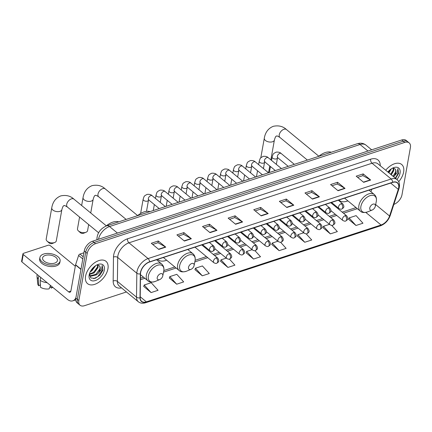 <?xml version="1.0" encoding="UTF-8"?>
<svg xmlns="http://www.w3.org/2000/svg" width="432" height="432" viewBox="0 0 432 432"><rect width="100%" height="100%" fill="white"/><g stroke="black" fill="none" stroke-linecap="round" stroke-linejoin="round"><path stroke-width="0.65" d="M338.845 200.043A15.989 9.558 129.5 0 0 339.217 200.378A15.989 9.558 129.5 0 0 347.895 200.88M157.61 259.389A15.989 9.558 129.5 0 0 157.982 259.724A15.989 9.558 129.5 0 0 166.655 260.226M96.952 239.776L96.968 238.491A9.05 5.411 -50.5 0 1 97.092 237.233A9.05 5.411 -50.5 0 1 97.168 236.844M369.441 190.49L369.614 189.967M393.849 204.395A9.05 5.411 129.5 0 0 402.003 194.719L410.4 147.587A9.05 5.411 129.5 0 0 409.169 142.889L406.183 140.427A9.05 5.411 129.5 0 0 401.755 139.968L92.551 241.218A9.05 5.411 129.5 0 0 84.24 250.949L75.843 298.08A9.05 5.411 129.5 0 0 77.074 302.778L78.565 304.009A9.05 5.411 129.5 0 1 77.339 299.311A9.05 5.411 129.5 0 0 78.565 304.009L80.06 305.24A9.05 5.411 129.5 0 0 84.488 305.699L126.441 291.962M409.169 142.889A9.05 5.411 129.5 0 0 404.741 142.43L95.537 243.68A9.05 5.411 129.5 0 0 87.226 253.406L85.73 252.175L77.339 299.311L85.73 252.175A9.05 5.411 129.5 0 1 94.041 242.449A9.05 5.411 129.5 0 0 85.73 252.175L84.24 250.949M404.741 142.43L403.245 141.199L94.041 242.449L403.245 141.199A9.05 5.411 129.5 0 1 407.678 141.658A9.05 5.411 129.5 0 0 403.245 141.199L401.755 139.968M85.59 276.134A14.483 8.656 129.5 0 0 87.556 283.651A14.483 8.656 129.5 0 0 99.247 281.956A14.483 8.656 129.5 0 0 107.941 268.817A14.483 8.656 129.5 0 0 105.975 261.301A14.483 8.656 129.5 0 0 94.284 262.996A14.483 8.656 129.5 0 0 85.59 276.134A14.483 8.656 129.5 0 0 87.556 283.651A14.483 8.656 129.5 0 0 99.247 281.956A14.483 8.656 129.5 0 0 107.941 268.817A14.483 8.656 129.5 0 0 105.975 261.301A14.483 8.656 129.5 0 0 94.284 262.996A14.483 8.656 129.5 0 0 85.59 276.134M398.714 181.667A14.483 8.656 129.5 0 0 403.639 171.99A14.483 8.656 129.5 0 0 401.674 164.473A14.483 8.656 129.5 0 0 385.711 170.235A14.483 8.656 129.5 0 1 401.674 164.473A14.483 8.656 129.5 0 1 403.639 171.99A14.483 8.656 129.5 0 1 398.714 181.667M140.654 272.414A9.655 5.767 -50.5 0 1 149.515 262.035L392.596 182.439A9.655 5.767 -50.5 0 1 397.321 182.93A9.655 5.767 -50.5 0 1 398.277 189.356L389.578 216.032A9.655 5.767 -50.5 0 1 381.073 224.991L146.372 301.844A9.655 5.767 -50.5 0 1 141.647 301.358A9.655 5.767 -50.5 0 1 140.2 297.686L140.519 273.758A9.655 5.767 -50.5 0 1 140.654 272.414M140.465 272.473A9.893 5.913 129.5 0 0 140.33 273.85L140.011 297.783A9.893 5.913 129.5 0 0 146.335 302.044L381.04 225.191A9.893 5.913 129.5 0 0 389.756 216.005L398.45 189.329A9.893 5.913 129.5 0 0 392.634 182.245L149.553 261.835A9.893 5.913 129.5 0 0 140.465 272.473M357.631 177.363L362.912 175.63L370.386 179.858A2.414 1.409 71.9 0 1 370.651 180.041L363.182 173.891L356.195 176.175L363.663 182.331L370.651 180.041M362.869 175.646L363.182 173.891M332.019 185.749L337.306 184.016L344.774 188.244A2.414 1.409 71.9 0 1 345.038 188.428L337.57 182.277L330.583 184.567L338.051 190.717L345.038 188.428M337.257 184.032L337.57 182.277M306.412 194.135L311.693 192.402L319.162 196.63A2.414 1.409 71.9 0 1 319.426 196.814L311.958 190.663L304.97 192.953L312.439 199.103L319.426 196.814M311.645 192.418L311.958 190.663M280.8 202.522L286.081 200.794L293.549 205.016A2.414 1.409 71.9 0 1 293.814 205.2L286.346 199.049L279.364 201.339L286.826 207.49L293.814 205.2M286.033 200.804L286.346 199.049M152.739 244.453L158.02 242.725L165.488 246.953A2.414 1.409 71.9 0 1 165.753 247.136L158.285 240.98L151.303 243.27L158.771 249.421L165.753 247.136M157.977 242.741L158.285 240.98M178.351 236.066L183.632 234.338L191.101 238.567A2.414 1.409 71.9 0 1 191.365 238.75L183.897 232.594L176.915 234.884L184.383 241.034L191.365 238.75M183.584 234.349L183.897 232.594M203.963 227.68L209.245 225.952L216.713 230.18A2.414 1.409 71.9 0 1 216.977 230.364L209.509 224.208L202.527 226.498L209.995 232.648L216.977 230.364M209.196 225.963L209.509 224.208M229.576 219.294L234.857 217.566L242.325 221.789A2.414 1.409 71.9 0 1 242.59 221.972L235.121 215.822L228.139 218.111L235.602 224.262L242.59 221.972M234.808 217.577L235.121 215.822M255.188 210.908L260.469 209.18L267.937 213.403A2.414 1.409 71.9 0 1 268.202 213.586L260.734 207.436L253.751 209.725L261.214 215.876L268.202 213.586M260.42 209.191L260.734 207.436M87.226 253.406L78.829 300.542A9.05 5.411 129.5 0 0 80.06 305.24M297.394 236.083L304.749 242.266L311.737 239.981L306.164 233.825M323.006 227.696L330.361 233.879L337.349 231.595L331.717 225.374M348.613 219.305L355.973 225.493L362.961 223.209L356.087 215.622L349.105 217.906L348.581 219.402M220.558 261.241L227.918 267.43L234.9 265.14L229.408 259.076M194.945 269.627L202.306 275.816L209.288 273.526L202.419 265.939L195.431 268.229L194.913 269.725M169.333 278.014L176.693 284.202L183.676 281.912L176.807 274.325L169.819 276.615L169.301 278.111M143.721 286.4L151.081 292.588L158.063 290.299L151.195 282.712L144.212 285.001L143.689 286.497M271.782 244.469L279.137 250.657L286.124 248.368L280.589 242.255M246.17 252.855L253.53 259.043L260.512 256.754L255.004 250.668M252.099 249.674L246.656 251.451L246.137 252.952M253.53 259.043L246.656 251.451M226.298 258.12L221.044 259.837L220.525 261.338M227.918 267.43L221.044 259.837M202.306 275.816L195.431 268.229M176.693 284.202L169.819 276.615M151.081 292.588L144.212 285.001M277.895 241.223L272.268 243.065L271.744 244.561M279.137 250.657L272.268 243.065M303.696 232.778L297.88 234.679L297.356 236.174M304.749 242.266L297.88 234.679M329.492 224.332L323.492 226.292L322.969 227.788M330.361 233.879L323.492 226.292M355.973 225.493L349.105 217.906M95.656 265.637L91.795 270.918L90.207 271.874M94.586 266.409L91.201 270.432L94.511 266.474M98.048 265.075L98.053 267.484L94.165 272.873L89.386 274.471M97.578 265.021L97.465 266.992L93.571 272.381L89.413 274.001M89.419 273.91L90.785 277.943L95.051 278.402L99.911 275.211L102.956 270.173L102.184 265.469L101.574 269.476L98.291 273.218A6.82 4.077 129.5 0 0 100.159 269.217A6.82 4.077 129.5 0 0 99.236 265.675A6.82 4.077 129.5 0 0 99.101 265.572C99.97 266.252 100.213 267.376 99.835 268.947L95.942 274.336L90.288 275.735L89.672 275.438M98.291 273.218L96.536 274.828L90.877 276.221L89.402 275.108M89.176 274.963A9.833 5.875 129.5 0 0 95.326 280.562A9.833 5.875 129.5 0 0 104.355 269.989A9.833 5.875 129.5 0 0 97.551 264.632A9.833 5.875 129.5 0 0 89.213 274.752A9.833 5.875 129.5 0 0 89.176 274.963M99.101 265.572L97.011 265.043M102.184 265.469L102.767 269.519L97.816 276.653L93.647 278.678M99.527 269.876L95.548 274.617M97.157 267.926L93.177 272.662M83.911 252.779L79.942 254.081L83.203 256.765M75.929 297.599A12.069 7.042 71.9 0 1 72.808 300.839A12.069 7.042 71.9 0 1 67.284 299.295L21.919 261.916A1.507 0.832 -169.9 0 1 21.6 261.274L22.923 253.827A1.507 0.832 10.1 0 0 23.247 254.475L68.607 291.854A3.019 1.76 -108.1 0 0 69.989 292.237A3.019 1.76 -108.1 0 0 70.918 290.909L75.541 264.967A1.507 0.902 -50.5 0 1 75.595 264.751L78.613 255.479A1.507 0.902 -50.5 0 1 79.942 254.081M75.308 266.274L50.258 245.63A1.507 0.832 10.1 0 0 48.157 245.241L23.479 253.325A1.507 0.832 10.1 0 0 22.923 253.827M45.344 255.425A7.544 4.147 10.1 0 0 42.584 257.947A7.544 4.147 10.1 0 0 46.456 262.521A7.544 4.147 10.1 0 0 54.675 263.115A7.544 4.147 10.1 0 0 57.434 260.593A7.544 4.147 10.1 0 0 53.563 256.019A7.544 4.147 10.1 0 0 45.344 255.425M37.184 274.493L37.028 275.384A9.958 5.476 10.1 0 0 36.995 276.237L37.757 283.867A7.846 4.315 10.1 0 0 38.626 285.752L40.057 285.282L40.327 283.786M39.911 257.472L39.647 258.962A10.255 5.638 10.1 0 0 44.912 265.178A10.255 5.638 10.1 0 0 56.09 265.988A10.255 5.638 10.1 0 0 59.843 262.559L60.107 261.068A10.255 5.638 10.1 0 0 54.842 254.853A10.255 5.638 10.1 0 0 43.664 254.043A10.255 5.638 10.1 0 0 39.911 257.472A10.255 5.638 10.1 0 0 45.176 263.687A10.255 5.638 10.1 0 0 56.354 264.497A10.255 5.638 10.1 0 0 60.107 261.068M50.522 285.482L49.102 288.878A7.846 4.315 10.1 0 1 40.495 287.291L40.165 280.39L40.7 277.393M40.165 280.39A9.958 5.476 10.1 0 0 47.147 282.701M50.576 285.525L50.279 287.172L51.43 288.117L52.018 286.713M51.43 288.117A7.846 4.315 10.1 0 0 52.607 287.199M36.995 276.237A9.958 5.476 10.1 0 0 38.297 278.851L38.626 285.752M38.831 275.854L38.297 278.851M52.353 243.459A2.111 1.161 -169.9 0 1 52.229 243.513A2.111 1.161 -169.9 0 1 52.105 243.556A2.111 1.161 -169.9 0 1 49.102 242.957L47.115 241.153A5.13 2.819 10.1 0 0 54.416 242.617A5.13 2.819 10.1 0 0 54.718 242.503A5.13 2.819 10.1 0 0 56.29 240.899L61.857 209.644A5.13 2.819 -169.9 0 1 59.983 211.356A5.13 2.819 -169.9 0 1 54.394 210.951A5.13 2.819 -169.9 0 1 51.759 207.841L46.192 239.101A5.13 2.819 10.1 0 0 47.115 241.153M162.799 275.789A3.618 2.165 129.5 0 0 160.537 273.726A3.618 2.165 129.5 0 0 157.21 277.619A3.618 2.165 129.5 0 0 159.716 279.59A3.618 2.165 129.5 0 0 162.783 275.864A3.618 2.165 129.5 0 0 162.799 275.789M118.746 221.843A16.594 9.914 129.5 0 0 106.148 225.985M83.646 233.21A2.111 1.161 -169.9 0 1 83.522 233.264A2.111 1.161 -169.9 0 1 83.398 233.312A2.111 1.161 -169.9 0 1 80.395 232.708L78.408 230.904A5.13 2.819 10.1 0 0 85.709 232.367A5.13 2.819 10.1 0 0 86.011 232.259A5.13 2.819 10.1 0 0 87.583 230.65L88.668 224.57M194.092 265.54A3.618 2.165 129.5 0 0 191.83 263.477A3.618 2.165 129.5 0 0 188.503 267.37A3.618 2.165 129.5 0 0 191.009 269.341A3.618 2.165 129.5 0 0 194.076 265.621A3.618 2.165 129.5 0 0 194.092 265.54M150.039 211.594A16.594 9.914 129.5 0 0 137.479 215.708M79.58 217.08L77.485 228.852A5.13 2.819 10.1 0 0 78.408 230.904M268.094 172.433A5.13 2.819 10.1 0 0 268.823 171.31L269.768 165.996M375.327 206.194A3.618 2.165 129.5 0 0 373.064 204.131A3.618 2.165 129.5 0 0 369.743 208.024A3.618 2.165 129.5 0 0 372.244 210.001A3.618 2.165 129.5 0 0 375.316 206.275A3.618 2.165 129.5 0 0 375.327 206.194M331.279 152.248A16.594 9.914 129.5 0 0 318.719 156.362M391.354 168.815L388.897 172.859M390.285 169.587L388.309 172.373M393.746 168.248L393.757 170.656L391.268 174.814M393.277 168.194L393.163 170.17L390.679 174.328M395.604 178.389L398.655 173.345L397.883 168.642L397.273 172.654L393.989 176.396A6.82 4.077 129.5 0 0 395.858 172.39A6.82 4.077 129.5 0 0 394.934 168.853A6.82 4.077 129.5 0 0 394.799 168.75C395.669 169.425 395.912 170.554 395.534 172.12L393.05 176.283M393.989 176.396L393.638 176.769M396.927 179.48A9.833 5.875 129.5 0 0 400.054 173.167A9.833 5.875 129.5 0 0 393.255 167.805A9.833 5.875 129.5 0 0 387.855 172.001M394.799 168.75L392.71 168.221M397.883 168.642L398.466 172.697L395.339 178.168M395.226 173.054L392.969 176.213M392.855 171.099L390.598 174.263M390.209 169.646L388.228 172.309M367.967 151.033L360.045 144.504A6.032 3.521 -108.1 0 0 357.286 143.732L359.159 143.294C361.708 142.954 363.976 143.564 365.953 145.114A12.069 7.214 129.5 0 0 360.045 144.504L109.517 226.541A12.069 7.214 129.5 0 0 98.48 239.274M117.439 233.069L109.517 226.541A6.032 3.521 -108.1 0 0 106.758 225.769L357.286 143.732M75.843 298.08L78.829 300.542M92.551 241.218L95.537 243.68M96.962 239.771L96.979 238.745A6.032 3.877 0.8 0 0 97.151 239.711M121.511 287.896A15.082 9.013 -50.5 0 1 113.162 281.048L113.481 257.116A15.082 9.013 -50.5 0 1 127.537 238.804L370.618 159.208A3.019 1.76 -108.1 0 0 372.044 163.231L128.963 242.822A12.069 7.214 129.5 0 0 117.882 255.798A12.069 7.214 129.5 0 0 117.715 257.472L117.396 281.405A12.069 7.214 129.5 0 0 119.205 285.995L138.321 301.741A12.069 7.214 -50.5 0 1 136.512 297.157A3.019 1.939 0.8 0 0 140.011 297.783M370.618 159.208A15.082 9.013 -50.5 0 1 380.257 165.742M377.946 163.841A12.069 7.214 129.5 0 0 372.044 163.231L391.16 178.983A12.069 7.214 -50.5 0 1 397.062 179.588L377.946 163.841M113.162 281.048A3.019 1.939 -179.2 0 1 117.396 281.405L136.512 297.157L136.831 273.224A12.069 7.214 -50.5 0 1 136.998 271.55A12.069 7.214 -50.5 0 1 148.079 258.574A3.019 1.76 71.9 0 1 149.553 261.835M140.33 273.85A3.019 1.939 0.8 0 1 136.831 273.224L117.715 257.472A3.019 1.939 -179.2 0 0 113.481 257.116M138.321 301.741C140.33 303.307 142.76 303.637 145.606 302.74A3.019 1.76 -108.1 0 0 146.335 302.044M381.04 225.191A3.019 1.76 71.9 0 1 380.311 225.887C385.015 224.046 388.314 220.601 390.215 215.552L398.909 188.876C400.118 184.928 399.508 181.834 397.062 179.588M389.756 216.005A3.019 1.328 18.1 0 0 390.215 215.552M398.45 189.329A3.019 1.328 18.1 0 0 398.909 188.876M392.634 182.245A3.019 1.76 -108.1 0 0 391.16 178.983L148.079 258.574L128.963 242.822A3.019 1.76 -108.1 0 1 127.537 238.804M381.073 224.991L365.812 212.42M389.578 216.032L375.656 204.563M398.277 189.356L390.658 183.076M370.969 191.749L371.785 189.259M146.372 301.844L140.211 296.773M140.443 279.715L144.833 278.273M163.528 272.155L176.126 268.029M194.821 261.905L207.738 257.677M214.526 255.452L220.639 253.454M227.426 251.23L233.534 249.232M240.327 247.007L246.434 245.009M253.228 242.784L259.335 240.781M266.123 238.561L272.236 236.558M279.023 234.338L285.131 232.335M291.924 230.11L298.031 228.112M304.819 225.887L310.932 223.889M317.72 221.665L323.827 219.667M330.62 217.442L336.728 215.438M343.521 213.219L357.367 208.683M267.937 213.403L260.982 215.681M242.325 221.789L235.37 224.068M216.713 230.18L209.758 232.454M191.101 238.567L184.145 240.84M165.488 246.953L158.533 249.226M293.549 205.016L286.594 207.295M319.162 196.63L312.206 198.909M344.774 188.244L337.819 190.523M370.386 179.858L363.431 182.137M70.875 291.109L68.607 291.854M80.946 269.428L75.541 264.967M23.247 254.475L21.919 261.916M75.595 264.751L80.989 269.195M82.814 258.941L78.613 255.479M61.857 209.644C63.385 204.39 63.882 206.167 63.974 205.643C64.568 205.999 63.245 204.449 67.397 207.047A5.13 3.067 -50.5 0 1 66.701 204.385A5.13 3.067 -50.5 0 1 71.41 198.871A5.13 3.067 -50.5 0 1 73.921 199.13L106.331 225.833M163.771 270.94A9.979 5.962 129.5 0 0 157.534 265.259A9.979 5.962 129.5 0 0 148.37 275.983A9.979 5.962 129.5 0 0 155.272 281.421C151.783 282.517 149.31 282.296 147.847 280.757A10.859 6.491 129.5 0 1 146.367 275.119A10.859 6.491 129.5 0 1 152.89 265.264A10.859 6.491 129.5 0 1 161.654 263.99C163.55 265.664 164.257 267.975 163.777 270.918L163.728 271.156A9.979 5.962 129.5 0 0 163.771 270.94M105.214 188.881C101.731 185.63 97.351 184.55 92.075 185.647C87.064 187.666 84.056 191.646 83.052 197.597A5.13 2.819 -169.9 0 0 85.687 200.707A5.13 2.819 -169.9 0 0 91.276 201.112A5.13 2.819 -169.9 0 0 93.15 199.395C94.678 194.146 95.175 195.923 95.267 195.399C95.861 195.755 94.538 194.206 98.69 196.798A5.13 3.067 -50.5 0 1 97.994 194.135A5.13 3.067 -50.5 0 1 102.703 188.622A5.13 3.067 -50.5 0 1 105.214 188.881L137.624 215.584M195.064 260.696A9.979 5.962 129.5 0 0 188.827 255.01A9.979 5.962 129.5 0 0 179.663 265.734A9.979 5.962 129.5 0 0 186.565 271.172C183.076 272.273 180.603 272.052 179.14 270.508A10.859 6.491 129.5 0 1 177.66 264.87A10.859 6.491 129.5 0 1 184.183 255.015A10.859 6.491 129.5 0 1 192.947 253.746C194.843 255.42 195.55 257.726 195.07 260.674L195.021 260.906A9.979 5.962 129.5 0 0 195.064 260.696L194.076 265.621M286.454 129.535C282.971 126.284 278.591 125.21 273.31 126.301C268.304 128.32 265.297 132.3 264.292 138.251A5.13 2.819 -169.9 0 0 266.922 141.361A5.13 2.819 -169.9 0 0 272.511 141.766A5.13 2.819 -169.9 0 0 274.39 140.049C275.913 134.8 276.415 136.577 276.502 136.053C277.101 136.409 275.778 134.86 279.931 137.452A5.13 3.067 -50.5 0 1 279.234 134.789A5.13 3.067 -50.5 0 1 283.943 129.276A5.13 3.067 -50.5 0 1 286.454 129.535L318.865 156.238M376.304 201.35A9.979 5.962 129.5 0 0 370.062 195.664A9.979 5.962 129.5 0 0 360.904 206.388A9.979 5.962 129.5 0 0 367.805 211.831C364.316 212.927 361.838 212.706 360.374 211.162A10.859 6.491 129.5 0 1 358.9 205.524A10.859 6.491 129.5 0 1 365.418 195.669A10.859 6.491 129.5 0 1 374.188 194.4C376.083 196.074 376.79 198.385 376.304 201.328L376.261 201.56A9.979 5.962 129.5 0 0 376.304 201.35L375.316 206.275M212.258 245.916A3.019 1.804 129.5 0 0 209.488 249.161A3.019 1.804 129.5 0 0 209.898 250.727C211.34 251.456 212.296 251.635 212.755 251.262A3.019 1.76 -108.1 0 0 213.683 249.934A3.019 1.76 71.9 0 0 212.258 245.916A3.019 1.804 129.5 0 1 213.737 246.067C215.924 249.426 214.645 249.966 212.755 251.262M165.343 206.582L152.167 195.728A2.716 1.62 129.5 0 0 150.968 195.55A2.716 1.62 129.5 0 0 148.343 198.509A2.716 1.62 129.5 0 0 148.711 199.919L148.473 199.643M146.507 211.345L148.495 200.183A2.716 1.49 -169.9 0 1 147.501 201.091A2.716 1.49 -169.9 0 1 147.366 201.134A2.716 1.49 -169.9 0 1 144.466 200.848A2.716 1.49 -169.9 0 1 143.149 199.233C144.353 195.939 143.608 196.22 147.188 194.368C149.504 194.179 151.168 194.627 152.167 195.728M225.158 241.693A3.019 1.804 129.5 0 0 222.388 244.933A3.019 1.804 129.5 0 0 222.799 246.499C224.24 247.234 225.191 247.412 225.655 247.039A3.019 1.76 -108.1 0 0 226.584 245.711A3.019 1.76 71.9 0 0 225.158 241.693A3.019 1.804 129.5 0 1 226.633 241.844C228.825 245.203 227.54 245.743 225.655 247.039M178.238 202.36L165.062 191.506A2.716 1.62 129.5 0 0 163.863 191.327A2.716 1.62 129.5 0 0 161.239 194.287A2.716 1.62 129.5 0 0 161.611 195.696L161.374 195.421M160.245 202.387L161.395 195.961A2.716 1.49 -169.9 0 1 160.402 196.868A2.716 1.49 -169.9 0 1 160.267 196.911A2.716 1.49 -169.9 0 1 157.367 196.619A2.716 1.49 -169.9 0 1 156.044 195.01C157.248 191.716 156.508 191.997 160.088 190.145C162.405 189.95 164.063 190.404 165.062 191.506M238.059 237.47A3.019 1.804 129.5 0 0 235.289 240.71A3.019 1.804 129.5 0 0 235.699 242.276C237.141 243.011 238.091 243.189 238.556 242.816A3.019 1.76 -108.1 0 0 239.485 241.488A3.019 1.76 71.9 0 0 238.059 237.47A3.019 1.804 129.5 0 1 239.533 237.622C241.72 240.98 240.44 241.52 238.556 242.816M191.138 198.137L177.962 187.277A2.716 1.62 129.5 0 0 176.764 187.105A2.716 1.62 129.5 0 0 174.139 190.064A2.716 1.62 129.5 0 0 174.512 191.473L174.269 191.198M173.146 198.164L174.29 191.738A2.716 1.49 -169.9 0 1 173.297 192.645A2.716 1.49 -169.9 0 1 173.162 192.683A2.716 1.49 -169.9 0 1 170.267 192.397A2.716 1.49 -169.9 0 1 168.944 190.782C170.149 187.493 169.403 187.774 172.984 185.922C175.306 185.728 176.963 186.181 177.962 187.277M250.954 233.242A3.019 1.804 129.5 0 0 248.184 236.488A3.019 1.804 129.5 0 0 248.594 238.054C250.036 238.788 250.992 238.966 251.451 238.594A3.019 1.76 -108.1 0 0 252.38 237.265A3.019 1.76 71.9 0 0 250.954 233.242A3.019 1.804 129.5 0 1 252.434 233.399C254.621 236.758 253.341 237.292 251.451 238.594M204.039 193.914L190.863 183.055A2.716 1.62 129.5 0 0 189.664 182.882A2.716 1.62 129.5 0 0 187.04 185.836A2.716 1.62 129.5 0 0 187.407 187.245L187.169 186.975M186.046 193.941L187.191 187.515A2.716 1.49 -169.9 0 1 186.197 188.422A2.716 1.49 -169.9 0 1 186.062 188.46A2.716 1.49 -169.9 0 1 183.163 188.174A2.716 1.49 -169.9 0 1 181.845 186.559C183.049 183.271 182.304 183.551 185.884 181.699C188.201 181.505 189.864 181.958 190.863 183.055M263.855 229.019A3.019 1.804 129.5 0 0 261.085 232.265A3.019 1.804 129.5 0 0 261.495 233.831C262.937 234.565 263.887 234.743 264.352 234.371A3.019 1.76 -108.1 0 0 265.28 233.042A3.019 1.76 71.9 0 0 263.855 229.019A3.019 1.804 129.5 0 1 265.329 229.176C267.521 232.535 266.242 233.069 264.352 234.371M216.934 189.691L203.758 178.832A2.716 1.62 129.5 0 0 202.565 178.659A2.716 1.62 129.5 0 0 199.94 181.613A2.716 1.62 129.5 0 0 200.308 183.022L200.07 182.752M198.947 189.718L200.092 183.287A2.716 1.49 -169.9 0 1 199.098 184.199A2.716 1.49 -169.9 0 1 198.963 184.237A2.716 1.49 -169.9 0 1 196.063 183.951A2.716 1.49 -169.9 0 1 194.746 182.336C195.944 179.048 195.205 179.329 198.785 177.471C201.101 177.282 202.759 177.736 203.758 178.832M276.755 224.797A3.019 1.804 129.5 0 0 273.985 228.042A3.019 1.804 129.5 0 0 274.396 229.608C275.837 230.337 276.788 230.521 277.252 230.143A3.019 1.76 -108.1 0 0 278.181 228.814A3.019 1.76 71.9 0 0 276.755 224.797A3.019 1.804 129.5 0 1 278.23 224.948C280.417 228.312 279.137 228.847 277.252 230.143M229.835 185.463L216.659 174.609A2.716 1.62 129.5 0 0 215.46 174.431A2.716 1.62 129.5 0 0 212.836 177.39A2.716 1.62 129.5 0 0 213.208 178.799L212.965 178.524M211.842 185.49L212.987 179.064A2.716 1.49 -169.9 0 1 211.993 179.971A2.716 1.49 -169.9 0 1 211.858 180.014A2.716 1.49 -169.9 0 1 208.964 179.728A2.716 1.49 -169.9 0 1 207.641 178.114C208.845 174.825 208.1 175.106 211.68 173.248C214.002 173.059 215.66 173.513 216.659 174.609M289.651 220.574A3.019 1.804 129.5 0 0 286.88 223.819A3.019 1.804 129.5 0 0 287.291 225.385C288.733 226.114 289.688 226.292 290.147 225.92A3.019 1.76 -108.1 0 0 291.076 224.591A3.019 1.76 71.9 0 0 289.651 220.574A3.019 1.804 129.5 0 1 291.13 220.725C293.317 224.084 292.037 224.624 290.147 225.92M242.735 181.24L229.559 170.386A2.716 1.62 129.5 0 0 228.361 170.208A2.716 1.62 129.5 0 0 225.736 173.167A2.716 1.62 129.5 0 0 226.103 174.577L225.866 174.301M224.743 181.267L225.887 174.841A2.716 1.49 -169.9 0 1 224.894 175.748A2.716 1.49 -169.9 0 1 224.759 175.792A2.716 1.49 -169.9 0 1 221.864 175.505A2.716 1.49 -169.9 0 1 220.541 173.891C221.746 170.597 221 170.878 224.581 169.025C226.903 168.836 228.56 169.285 229.559 170.386M302.551 216.351A3.019 1.804 129.5 0 0 299.781 219.591A3.019 1.804 129.5 0 0 300.191 221.157C301.633 221.891 302.584 222.07 303.048 221.697A3.019 1.76 -108.1 0 0 303.977 220.369A3.019 1.76 71.9 0 0 302.551 216.351A3.019 1.804 129.5 0 1 304.031 216.502C306.218 219.861 304.938 220.401 303.048 221.697M255.636 177.017L242.46 166.163A2.716 1.62 129.5 0 0 241.261 165.985A2.716 1.62 129.5 0 0 238.637 168.944A2.716 1.62 129.5 0 0 239.004 170.354L238.766 170.078M237.643 177.044L238.788 170.618A2.716 1.49 -169.9 0 1 237.794 171.526A2.716 1.49 -169.9 0 1 237.659 171.569A2.716 1.49 -169.9 0 1 234.76 171.277A2.716 1.49 -169.9 0 1 233.442 169.668C234.641 166.374 233.901 166.655 237.481 164.803C239.798 164.608 241.461 165.062 242.46 166.163M315.452 212.128A3.019 1.804 129.5 0 0 312.682 215.368A3.019 1.804 129.5 0 0 313.092 216.934C314.534 217.669 315.484 217.847 315.949 217.474A3.019 1.76 -108.1 0 0 316.877 216.146A3.019 1.76 71.9 0 0 315.452 212.128A3.019 1.804 129.5 0 1 316.926 212.279C319.118 215.638 317.833 216.178 315.949 217.474M268.531 172.795L255.355 161.935A2.716 1.62 129.5 0 0 254.156 161.762A2.716 1.62 129.5 0 0 251.532 164.722A2.716 1.62 129.5 0 0 251.905 166.131L251.667 165.856M250.538 172.822L251.683 166.396A2.716 1.49 -169.9 0 1 250.695 167.303A2.716 1.49 -169.9 0 1 250.56 167.341A2.716 1.49 -169.9 0 1 247.66 167.054A2.716 1.49 -169.9 0 1 246.337 165.44C247.541 162.151 246.796 162.432 250.376 160.58C252.698 160.385 254.356 160.839 255.355 161.935M328.352 207.9A3.019 1.804 129.5 0 0 325.582 211.145A3.019 1.804 129.5 0 0 325.993 212.711C327.434 213.446 328.385 213.624 328.849 213.251A3.019 1.76 -108.1 0 0 329.773 211.923A3.019 1.76 71.9 0 0 328.352 207.9A3.019 1.804 129.5 0 1 329.827 208.057C332.014 211.415 330.734 211.95 328.849 213.251M281.432 168.572L268.256 157.712A2.716 1.62 129.5 0 0 267.057 157.54A2.716 1.62 129.5 0 0 264.433 160.493A2.716 1.62 129.5 0 0 264.8 161.903L264.562 161.633M263.439 168.599L264.584 162.173A2.716 1.49 -169.9 0 1 263.59 163.08A2.716 1.49 -169.9 0 1 263.455 163.118A2.716 1.49 -169.9 0 1 260.561 162.832A2.716 1.49 -169.9 0 1 259.238 161.217C260.442 157.928 259.697 158.209 263.277 156.357C265.599 156.163 267.257 156.616 268.256 157.712M341.248 203.677A3.019 1.804 129.5 0 0 338.477 206.923A3.019 1.804 129.5 0 0 338.888 208.489C340.33 209.223 341.285 209.401 341.744 209.029A3.019 1.76 -108.1 0 0 342.673 207.7A3.019 1.76 71.9 0 0 341.248 203.677A3.019 1.804 129.5 0 1 342.727 203.834C344.914 207.193 343.634 207.727 341.744 209.029M294.332 164.349L281.156 153.49A2.716 1.62 129.5 0 0 279.958 153.317A2.716 1.62 129.5 0 0 277.333 156.271A2.716 1.62 129.5 0 0 277.7 157.68L277.463 157.41M276.34 164.376L277.484 157.945A2.716 1.49 -169.9 0 1 276.491 158.857A2.716 1.49 -169.9 0 1 276.356 158.895A2.716 1.49 -169.9 0 1 273.456 158.609A2.716 1.49 -169.9 0 1 272.138 156.994C273.343 153.706 272.597 153.986 276.178 152.129C278.494 151.94 280.157 152.393 281.156 153.49M216.2 257.893A3.019 1.804 129.5 0 0 213.43 261.139A3.019 1.804 129.5 0 0 213.84 262.705C215.282 263.439 216.232 263.617 216.697 263.245A3.019 1.76 -108.1 0 0 217.625 261.916A3.019 1.76 71.9 0 0 216.2 257.893A3.019 1.804 129.5 0 1 217.674 258.05C219.861 261.409 218.581 261.943 216.697 263.245M229.095 253.67A3.019 1.804 129.5 0 0 226.325 256.916A3.019 1.804 129.5 0 0 226.735 258.482C228.177 259.211 229.133 259.394 229.597 259.016A3.019 1.76 -108.1 0 0 230.521 257.688A3.019 1.76 71.9 0 0 229.095 253.67A3.019 1.804 129.5 0 1 230.575 253.822C232.762 257.186 231.482 257.72 229.597 259.016M241.996 249.448A3.019 1.804 129.5 0 0 239.225 252.693A3.019 1.804 129.5 0 0 239.636 254.259C241.078 254.988 242.028 255.166 242.492 254.794A3.019 1.76 -108.1 0 0 243.421 253.465A3.019 1.76 71.9 0 0 241.996 249.448A3.019 1.804 129.5 0 1 243.475 249.599C245.662 252.958 244.382 253.498 242.492 254.794M254.896 245.225A3.019 1.804 129.5 0 0 252.126 248.465A3.019 1.804 129.5 0 0 252.536 250.031C253.978 250.765 254.929 250.943 255.393 250.571A3.019 1.76 -108.1 0 0 256.322 249.242A3.019 1.76 71.9 0 0 254.896 245.225A3.019 1.804 129.5 0 1 256.37 245.376C258.563 248.735 257.278 249.275 255.393 250.571M267.797 241.002A3.019 1.804 129.5 0 0 265.027 244.242A3.019 1.804 129.5 0 0 265.437 245.808C266.879 246.542 267.829 246.721 268.294 246.348A3.019 1.76 -108.1 0 0 269.217 245.02A3.019 1.76 71.9 0 0 267.797 241.002A3.019 1.804 129.5 0 1 269.271 241.153C271.458 244.512 270.178 245.052 268.294 246.348M280.692 236.774A3.019 1.804 129.5 0 0 277.922 240.019A3.019 1.804 129.5 0 0 278.332 241.585C279.774 242.32 280.73 242.498 281.189 242.125A3.019 1.76 -108.1 0 0 282.118 240.797A3.019 1.76 71.9 0 0 280.692 236.774A3.019 1.804 129.5 0 1 282.172 236.93C284.359 240.289 283.079 240.824 281.189 242.125M293.593 232.551A3.019 1.804 129.5 0 0 290.822 235.796A3.019 1.804 129.5 0 0 291.233 237.362C292.675 238.097 293.625 238.275 294.089 237.902A3.019 1.76 -108.1 0 0 295.018 236.574A3.019 1.76 71.9 0 0 293.593 232.551A3.019 1.804 129.5 0 1 295.067 232.708C297.259 236.066 295.979 236.601 294.089 237.902M306.493 228.328A3.019 1.804 129.5 0 0 303.723 231.574A3.019 1.804 129.5 0 0 304.133 233.14C305.575 233.869 306.526 234.052 306.99 233.674A3.019 1.76 -108.1 0 0 307.919 232.346A3.019 1.76 71.9 0 0 306.493 228.328A3.019 1.804 129.5 0 1 307.967 228.479C310.154 231.844 308.875 232.378 306.99 233.674M319.388 224.105A3.019 1.804 129.5 0 0 316.618 227.351A3.019 1.804 129.5 0 0 317.029 228.917C318.47 229.646 319.426 229.824 319.885 229.451A3.019 1.76 -108.1 0 0 320.814 228.123A3.019 1.76 71.9 0 0 319.388 224.105A3.019 1.804 129.5 0 1 320.868 224.257C323.055 227.615 321.775 228.155 319.885 229.451M332.289 219.883A3.019 1.804 129.5 0 0 329.519 223.123A3.019 1.804 129.5 0 0 329.929 224.689C331.371 225.423 332.321 225.601 332.786 225.229A3.019 1.76 -108.1 0 0 333.715 223.9A3.019 1.76 71.9 0 0 332.289 219.883A3.019 1.804 129.5 0 1 333.769 220.034C335.956 223.393 334.676 223.933 332.786 225.229M345.19 215.66A3.019 1.804 129.5 0 0 342.419 218.9A3.019 1.804 129.5 0 0 342.83 220.466C344.272 221.2 345.222 221.378 345.686 221.006A3.019 1.76 -108.1 0 0 346.615 219.677A3.019 1.76 71.9 0 0 345.19 215.66A3.019 1.804 129.5 0 1 346.664 215.811C348.856 219.17 347.571 219.71 345.686 221.006M96.979 238.745L97.151 236.93C98.14 231.849 101.342 228.128 106.758 225.769M365.953 145.114L371.666 149.823M145.606 302.74L380.311 225.887M140.459 278.197L143.521 277.193M163.836 270.545L174.814 266.949M195.129 260.296L206.426 256.597M213.219 254.372L219.326 252.374M226.114 250.15L232.227 248.152M239.015 245.927L245.122 243.929M251.915 241.704L258.023 239.701M264.816 237.481L270.923 235.478M277.711 233.258L283.824 231.255M290.612 229.03L296.719 227.032M303.512 224.807L309.62 222.809M316.408 220.585L322.52 218.587M329.308 216.362L335.416 214.358M342.209 212.139L356.054 207.603M369.468 190.507L369.646 189.956M75.735 299.878L72.808 300.839M73.921 199.13C70.438 195.88 66.058 194.8 60.782 195.896C55.771 197.91 52.763 201.895 51.759 207.841M52.229 243.513L54.718 242.503M156.508 259.745L161.654 263.99M140.508 274.709L147.847 280.757M163.777 270.918L162.783 275.864M159.716 279.59L155.272 281.421M98.642 232.789L67.397 207.047M83.522 233.264L86.011 232.259M93.15 199.395L90.731 212.981M187.801 249.502L192.947 253.746M163.355 257.504L179.14 270.508M191.009 269.341L186.565 271.172M83.052 197.597L81.648 205.492M126.144 219.418L98.69 196.798M274.39 140.049L270.859 159.862M369.036 190.156L374.188 194.4M344.596 198.158L360.374 211.162M372.244 210.001L367.805 211.831M264.292 138.251L260.798 157.847M307.384 160.072L279.931 137.452M209.342 242.449L213.737 246.067M148.495 200.183L148.727 199.514M159.23 208.586L148.711 199.919M202.549 244.669L209.898 250.727M143.149 199.233L140.611 213.484M222.242 238.226L226.633 241.844M161.395 195.961L161.627 195.291M172.13 204.363L161.611 195.696M215.449 240.446L222.799 246.499M156.044 195.01L155.439 198.423M154.343 204.557L153.279 210.535M235.138 233.998L239.533 237.622M174.29 191.738L174.528 191.063M185.026 200.135L174.512 191.473M228.35 236.223L235.699 242.276M168.944 190.782L168.334 194.2M167.243 200.335L166.18 206.307M248.038 229.775L252.434 233.399M187.191 187.515L187.423 186.84M197.926 195.912L187.407 187.245M241.25 232L248.594 238.054M181.845 186.559L181.235 189.977M180.144 196.112L179.08 202.084M260.939 225.553L265.329 229.176M200.092 183.287L200.324 182.617M210.827 191.689L200.308 183.022M254.146 227.777L261.495 233.831M194.746 182.336L194.135 185.755M193.045 191.889L191.975 197.861M273.834 221.33L278.23 224.948M212.987 179.064L213.224 178.394M223.727 187.466L213.208 178.799M267.046 223.555L274.396 229.608M207.641 178.114L207.036 181.532M205.94 187.666L204.876 193.639M286.735 217.107L291.13 220.725M225.887 174.841L226.125 174.172M236.623 183.244L226.103 174.577M279.947 219.326L287.291 225.385M220.541 173.891L219.931 177.304M218.84 183.443L217.777 189.416M299.635 212.884L304.031 216.502M238.788 170.618L239.02 169.949M249.523 179.021L239.004 170.354M292.842 215.104L300.191 221.157M233.442 169.668L232.832 173.081M231.741 179.215L230.677 185.193M312.536 208.656L316.926 212.279M251.683 166.396L251.921 165.721M262.424 174.793L251.905 166.131M305.743 210.881L313.092 216.934M246.337 165.44L245.732 168.858M244.636 174.992L243.572 180.965M325.431 204.433L329.827 208.057M264.584 162.173L264.821 161.498M275.319 170.57L264.8 161.903M318.643 206.658L325.993 212.711M259.238 161.217L258.628 164.635M257.537 170.77L256.473 176.742M338.332 200.21L342.727 203.834M277.484 157.945L277.717 157.275M288.22 166.347L277.7 157.68M331.544 202.435L338.888 208.489M272.138 156.994L271.528 160.412M270.437 166.547L269.374 172.519M201.755 244.933L217.674 258.05M194.967 247.153L213.84 262.705M214.655 240.705L230.575 253.822M214.823 248.665L226.735 258.482M227.556 236.482L243.475 249.599M227.723 244.436L239.636 254.259M240.451 232.259L256.37 245.376M240.619 240.214L252.536 250.031M253.352 228.037L269.271 241.153M253.519 235.991L265.437 245.808M266.252 223.814L282.172 236.93M266.42 231.768L278.332 241.585M279.153 219.591L295.067 232.708M279.315 227.545L291.233 237.362M292.048 215.363L307.967 228.479M292.216 223.322L304.133 233.14M304.949 211.14L320.868 224.257M305.116 219.094L317.029 228.917M317.849 206.917L333.769 220.034M318.017 214.871L329.929 224.689M330.745 202.694L346.664 215.811M330.912 210.649L342.83 220.466"/></g></svg>
